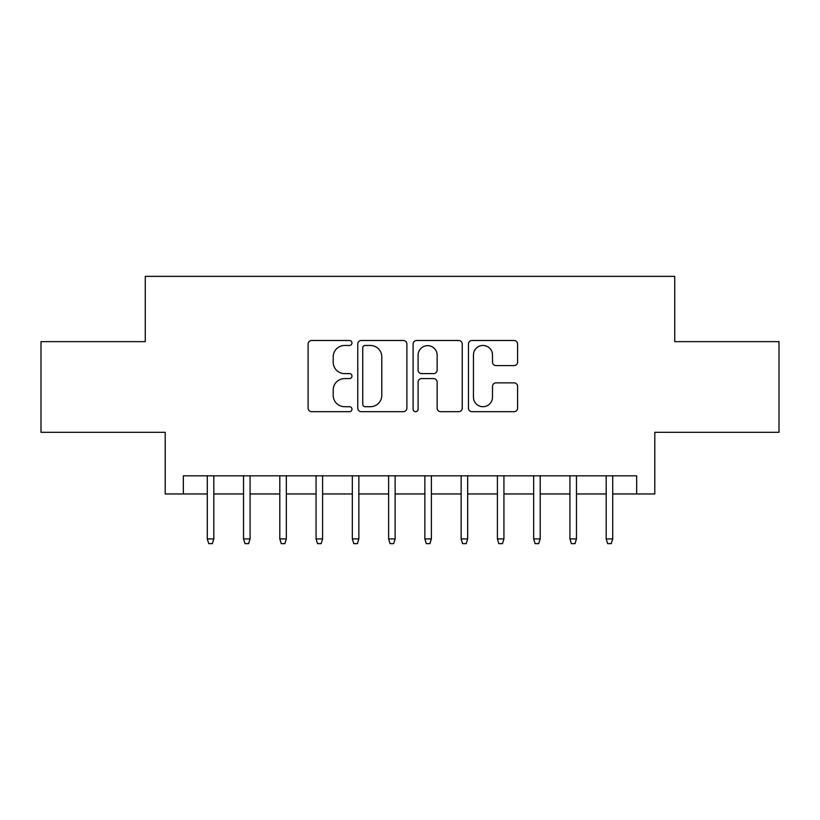 <?xml version="1.0" encoding="UTF-8"?>
<svg xmlns="http://www.w3.org/2000/svg" width="820" height="820" viewBox="0 0 820 820"><rect width="100%" height="100%" fill="white"/><g stroke="black" fill="none" stroke-linecap="round" stroke-linejoin="round"><path stroke-width="1.23" d="M351.975 342.986A2.491 2.491 0 0 0 349.484 340.495L311.661 340.495A3.557 3.557 0 0 0 308.105 344.051L308.105 408.124A3.557 3.557 0 0 0 311.661 411.691L349.484 411.691A2.491 2.491 0 0 0 351.975 409.2A2.491 2.491 0 0 0 349.484 406.71L344.595 406.71A11.388 11.388 0 0 1 333.197 395.312L333.197 389.971A11.388 11.388 0 0 1 344.595 378.584L349.484 378.584A2.491 2.491 0 0 0 351.975 376.093A2.491 2.491 0 0 0 349.484 373.602L344.595 373.602A11.388 11.388 0 0 1 333.197 362.204L333.197 356.874A11.388 11.388 0 0 1 344.595 345.476L349.484 345.476A2.491 2.491 0 0 0 351.975 342.986M514.027 365.587A3.557 3.557 0 0 0 517.594 362.03L517.594 344.051A3.557 3.557 0 0 0 514.027 340.495L472.023 340.495A3.557 3.557 0 0 0 468.466 344.051L468.466 408.124A3.557 3.557 0 0 0 472.023 411.691L514.027 411.691A3.557 3.557 0 0 0 517.594 408.124L517.594 386.415A3.557 3.557 0 0 0 514.027 382.858L496.059 382.858A3.557 3.557 0 0 0 492.492 386.415L492.492 397.187A9.522 9.522 0 0 1 482.97 406.71A9.522 9.522 0 0 1 473.447 397.187L473.447 354.998A9.522 9.522 0 0 1 482.97 345.476A9.522 9.522 0 0 1 492.492 354.998L492.492 362.03A3.557 3.557 0 0 0 496.059 365.587L514.027 365.587M183.342 493.958L183.342 475.825L636.658 475.825L636.658 493.958L654.79 493.958L654.79 432.304L779 432.304L779 341.643L674.737 341.643L674.737 276.361L145.263 276.361L145.263 341.643L41 341.643L41 432.304L165.209 432.304L165.209 493.958L207.275 493.958M406.884 344.051A3.557 3.557 0 0 0 403.327 340.495L361.323 340.495A3.557 3.557 0 0 0 357.766 344.051L357.766 408.124A3.557 3.557 0 0 0 361.323 411.691L403.327 411.691A3.557 3.557 0 0 0 406.884 408.124L406.884 344.051M416.673 340.495L458.677 340.495A3.557 3.557 0 0 1 462.234 344.051L462.234 408.124A3.557 3.557 0 0 1 458.677 411.691L440.699 411.691A3.557 3.557 0 0 1 437.142 408.124L437.142 382.14A3.557 3.557 0 0 0 433.585 378.584L421.654 378.584A3.557 3.557 0 0 0 418.097 382.14L418.097 409.2A2.491 2.491 0 0 1 415.607 411.691A2.491 2.491 0 0 1 413.116 409.2L413.116 344.051A3.557 3.557 0 0 1 416.673 340.495M213.805 493.958L243.54 493.958M250.069 493.958L279.805 493.958M286.334 493.958L316.069 493.958M322.598 493.958L352.333 493.958M358.863 493.958L388.608 493.958M395.127 493.958L424.873 493.958M431.392 493.958L461.137 493.958M467.666 493.958L497.402 493.958M503.931 493.958L533.666 493.958M540.195 493.958L569.931 493.958M576.46 493.958L606.195 493.958M612.724 493.958L636.658 493.958M365.238 345.476A2.491 2.491 0 0 0 362.747 347.967L362.747 404.209A2.491 2.491 0 0 0 365.238 406.71L370.394 406.71A11.388 11.388 0 0 0 381.792 395.312L381.792 356.874A11.388 11.388 0 0 0 370.394 345.476L365.238 345.476M437.142 355.183A9.522 9.522 0 0 0 427.62 345.661A9.522 9.522 0 0 0 418.097 355.183L418.097 370.045A3.557 3.557 0 0 0 421.654 373.602L433.585 373.602A3.557 3.557 0 0 0 437.142 370.045L437.142 355.183M207.275 538.924L208.731 543.639L212.349 543.639L213.805 538.924L207.275 538.924L207.275 475.825M213.805 538.924L213.805 475.825M243.54 538.924L244.995 543.639L248.624 543.639L250.069 538.924L243.54 538.924L243.54 475.825M250.069 538.924L250.069 475.825M279.805 538.924L281.26 543.639L284.888 543.639L286.334 538.924L279.805 538.924L279.805 475.825M286.334 538.924L286.334 475.825M316.069 538.924L317.524 543.639L321.153 543.639L322.598 538.924L316.069 538.924L316.069 475.825M322.598 538.924L322.598 475.825M352.333 538.924L353.789 543.639L357.417 543.639L358.863 538.924L352.333 538.924L352.333 475.825M358.863 538.924L358.863 475.825M388.608 538.924L390.053 543.639L393.682 543.639L395.127 538.924L388.608 538.924L388.608 475.825M395.127 538.924L395.127 475.825M424.873 538.924L426.318 543.639L429.946 543.639L431.392 538.924L424.873 538.924L424.873 475.825M431.392 538.924L431.392 475.825M461.137 538.924L462.582 543.639L466.211 543.639L467.666 538.924L461.137 538.924L461.137 475.825M467.666 538.924L467.666 475.825M497.402 538.924L498.847 543.639L502.476 543.639L503.931 538.924L497.402 538.924L497.402 475.825M503.931 538.924L503.931 475.825M533.666 538.924L535.111 543.639L538.74 543.639L540.195 538.924L533.666 538.924L533.666 475.825M540.195 538.924L540.195 475.825M569.931 538.924L571.376 543.639L575.005 543.639L576.46 538.924L569.931 538.924L569.931 475.825M576.46 538.924L576.46 475.825M606.195 538.924L607.651 543.639L611.269 543.639L612.724 538.924L606.195 538.924L606.195 475.825M612.724 538.924L612.724 475.825"/></g></svg>
